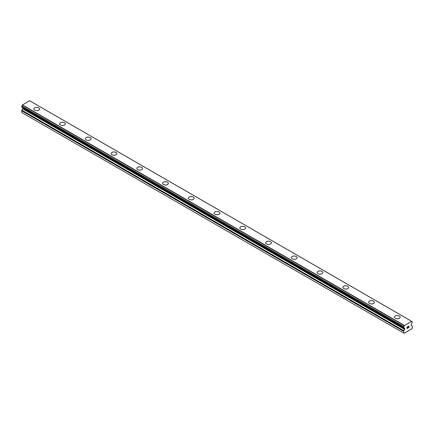 <?xml version="1.0" encoding="UTF-8"?>
<svg xmlns="http://www.w3.org/2000/svg" width="434" height="434" viewBox="0 0 434 434"><rect width="100%" height="100%" fill="white"/><g stroke="black" fill="none" stroke-linecap="round" stroke-linejoin="round"><path stroke-width="0.65" d="M33.841 109.005A2.881 1.665 180 0 1 35.621 107.469A2.881 1.665 180 0 1 38.762 107.827A2.881 1.665 180 0 1 39.608 109.005M38.762 107.822A2.881 1.665 180 0 1 39.608 108.999A2.881 1.665 180 0 1 37.829 110.54A2.881 1.665 180 0 1 34.682 110.176A2.881 1.665 180 0 1 33.841 108.999A2.881 1.665 180 0 1 35.621 107.464A2.881 1.665 180 0 1 38.762 107.822M59.594 123.869A2.881 1.665 180 0 1 61.373 122.334A2.881 1.665 180 0 1 64.514 122.692A2.881 1.665 180 0 1 65.36 123.869A2.881 1.665 180 0 1 63.581 125.41A2.881 1.665 180 0 1 60.44 125.046A2.881 1.665 180 0 1 59.594 123.869A2.881 1.665 180 0 1 61.373 122.334A2.881 1.665 180 0 1 64.514 122.697A2.881 1.665 180 0 1 65.36 123.869M90.272 137.567A2.881 1.665 180 0 1 91.113 138.739A2.881 1.665 180 0 1 89.333 140.274A2.881 1.665 180 0 1 86.192 139.916A2.881 1.665 180 0 1 85.346 138.739A2.881 1.665 180 0 1 87.131 137.204A2.881 1.665 180 0 1 90.272 137.567M85.346 138.739A2.881 1.665 180 0 1 87.125 137.198A2.881 1.665 180 0 1 90.272 137.562A2.881 1.665 180 0 1 91.113 138.739M111.099 153.609A2.881 1.665 180 0 1 112.883 152.068A2.881 1.665 180 0 1 116.024 152.432A2.881 1.665 180 0 1 116.865 153.609A2.881 1.665 180 0 1 115.086 155.144A2.881 1.665 180 0 1 111.945 154.786A2.881 1.665 180 0 1 111.099 153.609A2.881 1.665 180 0 1 112.883 152.074A2.881 1.665 180 0 1 116.024 152.437A2.881 1.665 180 0 1 116.865 153.609M136.856 168.473A2.881 1.665 180 0 1 138.636 166.938A2.881 1.665 180 0 1 141.777 167.296A2.881 1.665 180 0 1 142.623 168.479A2.881 1.665 180 0 1 140.844 170.014A2.881 1.665 180 0 1 137.697 169.651A2.881 1.665 180 0 1 136.856 168.473A2.881 1.665 180 0 1 138.636 166.944A2.881 1.665 180 0 1 141.777 167.302A2.881 1.665 180 0 1 142.623 168.473M162.609 183.343A2.881 1.665 180 0 1 164.388 181.808A2.881 1.665 180 0 1 167.529 182.166A2.881 1.665 180 0 1 168.376 183.349A2.881 1.665 180 0 1 166.596 184.884A2.881 1.665 180 0 1 163.455 184.521A2.881 1.665 180 0 1 162.609 183.343A2.881 1.665 180 0 1 164.388 181.813A2.881 1.665 180 0 1 167.529 182.172A2.881 1.665 180 0 1 168.376 183.343M188.361 198.213A2.881 1.665 180 0 1 190.141 196.678A2.881 1.665 180 0 1 193.287 197.036A2.881 1.665 180 0 1 194.128 198.213A2.881 1.665 180 0 1 192.349 199.754A2.881 1.665 180 0 1 189.208 199.39A2.881 1.665 180 0 1 188.361 198.213A2.881 1.665 180 0 1 190.146 196.678A2.881 1.665 180 0 1 193.287 197.041A2.881 1.665 180 0 1 194.128 198.213M214.119 213.083A2.881 1.665 180 0 1 215.899 211.542A2.881 1.665 180 0 1 219.04 211.906A2.881 1.665 180 0 1 219.881 213.083A2.881 1.665 180 0 1 218.101 214.618A2.881 1.665 180 0 1 214.96 214.26A2.881 1.665 180 0 1 214.119 213.083A2.881 1.665 180 0 1 215.899 211.548A2.881 1.665 180 0 1 219.04 211.911A2.881 1.665 180 0 1 219.881 213.083M244.792 226.781A2.881 1.665 180 0 1 245.639 227.953A2.881 1.665 180 0 1 243.859 229.488A2.881 1.665 180 0 1 240.713 229.13A2.881 1.665 180 0 1 239.872 227.953A2.881 1.665 180 0 1 241.651 226.418A2.881 1.665 180 0 1 244.792 226.781M239.872 227.953A2.881 1.665 180 0 1 241.651 226.412A2.881 1.665 180 0 1 244.792 226.776A2.881 1.665 180 0 1 245.639 227.953M270.545 241.646A2.881 1.665 180 0 1 271.391 242.823A2.881 1.665 180 0 1 269.612 244.358A2.881 1.665 180 0 1 266.471 243.995A2.881 1.665 180 0 1 265.624 242.818A2.881 1.665 180 0 1 267.404 241.288A2.881 1.665 180 0 1 270.545 241.646M265.624 242.818A2.881 1.665 180 0 1 267.404 241.282A2.881 1.665 180 0 1 270.545 241.64A2.881 1.665 180 0 1 271.391 242.818M291.377 257.688A2.881 1.665 180 0 1 293.156 256.152A2.881 1.665 180 0 1 296.303 256.51A2.881 1.665 180 0 1 297.144 257.693A2.881 1.665 180 0 1 295.364 259.228A2.881 1.665 180 0 1 292.223 258.865A2.881 1.665 180 0 1 291.377 257.688A2.881 1.665 180 0 1 293.162 256.158A2.881 1.665 180 0 1 296.303 256.516A2.881 1.665 180 0 1 297.144 257.688M317.135 272.557A2.881 1.665 180 0 1 318.914 271.022A2.881 1.665 180 0 1 322.055 271.38A2.881 1.665 180 0 1 322.901 272.557A2.881 1.665 180 0 1 321.117 274.098A2.881 1.665 180 0 1 317.976 273.735A2.881 1.665 180 0 1 317.135 272.557A2.881 1.665 180 0 1 318.914 271.022A2.881 1.665 180 0 1 322.055 271.386A2.881 1.665 180 0 1 322.901 272.557M342.887 287.427A2.881 1.665 180 0 1 344.667 285.887A2.881 1.665 180 0 1 347.808 286.25A2.881 1.665 180 0 1 348.654 287.427A2.881 1.665 180 0 1 346.874 288.963A2.881 1.665 180 0 1 343.728 288.605A2.881 1.665 180 0 1 342.887 287.427A2.881 1.665 180 0 1 344.667 285.892A2.881 1.665 180 0 1 347.808 286.256A2.881 1.665 180 0 1 348.654 287.427M368.64 302.297A2.881 1.665 180 0 1 370.419 300.757A2.881 1.665 180 0 1 373.56 301.12A2.881 1.665 180 0 1 374.406 302.297A2.881 1.665 180 0 1 372.627 303.833A2.881 1.665 180 0 1 369.486 303.474A2.881 1.665 180 0 1 368.64 302.297A2.881 1.665 180 0 1 370.419 300.762A2.881 1.665 180 0 1 373.56 301.125A2.881 1.665 180 0 1 374.406 302.297M394.392 317.162A2.881 1.665 180 0 1 396.171 315.626A2.881 1.665 180 0 1 399.318 315.985A2.881 1.665 180 0 1 400.159 317.167A2.881 1.665 180 0 1 398.379 318.702A2.881 1.665 180 0 1 395.238 318.339A2.881 1.665 180 0 1 394.392 317.162A2.881 1.665 180 0 1 396.177 315.632A2.881 1.665 180 0 1 399.318 315.99A2.881 1.665 180 0 1 400.159 317.162M407.119 327.062L407.119 327.665L407.114 327.062L407.786 326.677L407.119 327.062M407.119 327.665L407.483 327.458M407.483 327.556L407.119 327.768L407.483 327.556M407.119 327.768L407.119 328.37L407.114 327.768M407.119 328.37L407.786 327.985M407.032 328.516L407.786 328.082L407.032 328.522L407.032 327.014L407.786 326.58M408.307 326.656L409.002 326.021M409.007 326.46L408.823 326.851L409.002 326.46M408.823 326.851L408.416 327.621L408.817 326.851M408.416 327.621L409.126 327.209M408.231 327.822L409.126 327.307L408.231 327.827L408.98 326.319L408.454 326.357L408.92 326.086M404.342 328.05L403.815 327.713A0.971 0.559 -60 0 1 404.135 327.741A0.971 0.559 -60 0 1 404.32 328.028L404.662 328.234A0.608 0.353 -60 0 1 404.786 328.511L404.786 328.977A0.608 0.353 -60 0 1 404.662 329.401L403.902 330.713A0.911 0.526 -60 0 0 403.718 331.348L403.718 333.024L404.146 333.269L411.871 328.815L412.3 328.066L412.3 326.39A0.911 0.526 -60 0 0 412.11 325.977L411.351 325.538A0.608 0.353 -60 0 1 411.226 325.261L411.226 324.795A0.608 0.353 -60 0 1 411.351 324.372L411.698 323.769A0.971 0.559 -60 0 1 412.202 322.874L412.3 321.844L411.692 321.431M411.606 321.285L29.588 100.731L22.313 105.066A0.971 0.559 -60 0 1 21.798 106.042L21.738 107.155L403.756 327.713L404.662 328.234L403.718 327.627L403.815 326.596A0.971 0.559 -60 0 0 404.331 325.619L411.687 321.377A0.971 0.559 -60 0 0 411.882 321.73A0.971 0.559 -60 0 0 412.202 321.751L412.262 321.757M22.671 107.697A0.608 0.353 -60 0 1 22.774 107.957L22.774 108.424A0.608 0.353 -60 0 1 22.649 108.842L21.89 110.16A0.911 0.526 120 0 0 21.7 110.795L21.7 112.466L403.718 333.024M21.738 107.155L403.718 327.659M29.637 100.759L411.649 321.306M404.412 325.435L22.394 104.882M404.369 325.505L22.356 104.952M404.32 328.028L403.788 327.719M412.202 321.751L411.698 321.464M404.331 325.619L22.313 105.066M403.815 326.596L21.798 106.042M403.718 326.797L21.7 106.243M403.718 327.627L21.7 107.073M404.786 328.511L22.774 107.957M404.786 328.977L22.774 108.424M404.662 329.401L22.649 108.842M403.902 330.713L21.89 110.16M403.718 331.348L21.7 110.795"/></g></svg>
